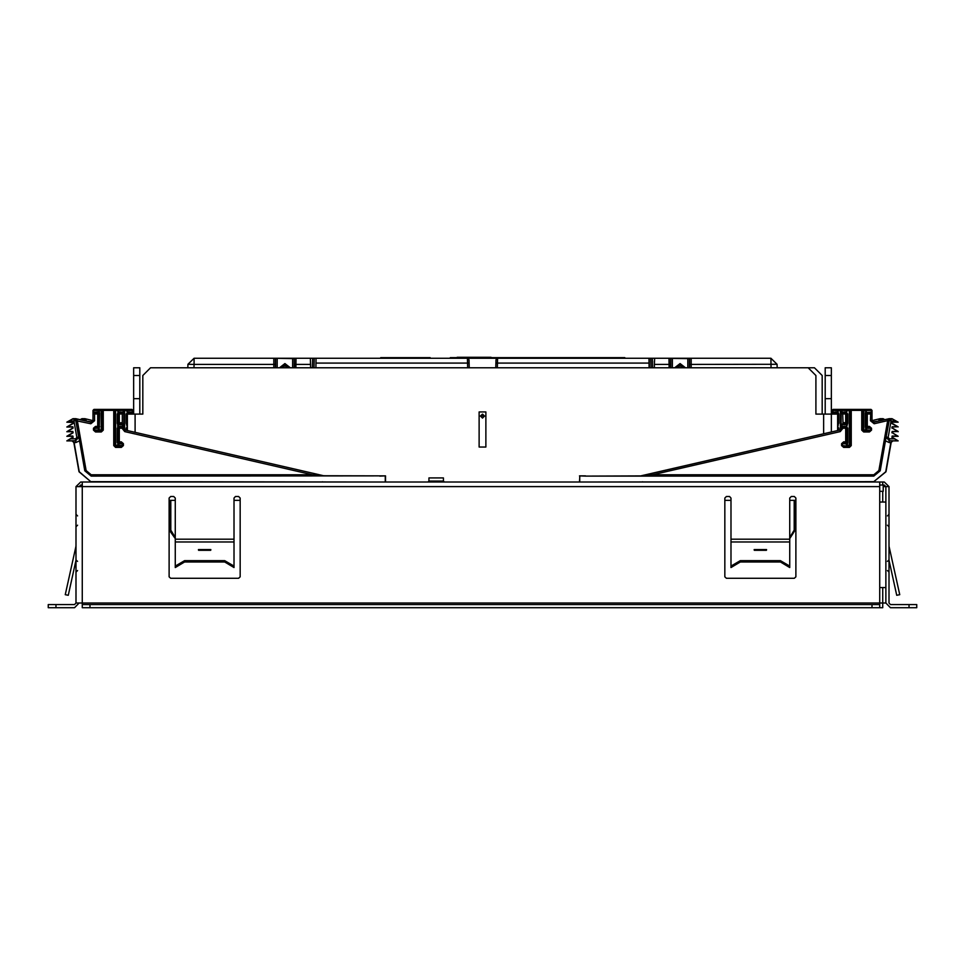<?xml version="1.0" encoding="UTF-8"?>
<svg xmlns="http://www.w3.org/2000/svg" width="965" height="965" viewBox="0 0 965 965"><rect width="100%" height="100%" fill="white"/><g stroke="black" fill="none" stroke-linecap="round" stroke-linejoin="round"><path stroke-width="1.45" d="M888.958 486.625L885.87 486.625L884.326 485.081L882.794 485.081L882.794 481.993L884.326 481.993L888.958 486.625L888.958 603.016L890.502 604.56L916.75 604.56L916.75 607.648L890.502 607.648L885.87 603.016L885.87 486.625L883.252 486.625M82.206 604.56L879.706 604.56L879.706 603.016L82.206 603.016L82.206 486.625L76.042 486.625L76.042 603.016L82.206 603.016L82.206 607.648L882.794 607.648L882.794 603.016L885.87 603.016M79.13 603.016L74.498 607.648L48.25 607.648L48.25 604.56L74.498 604.56L76.042 603.016M882.794 481.993L879.706 481.993L879.706 502.053L885.81 502.053L885.81 587.576L879.706 587.576L879.706 502.053M443.442 481.065L443.442 477.977L428.93 477.977L428.93 481.065L443.442 481.065L444.37 481.993M789.696 539.182L789.696 567.517L780.444 562.016L740.3 562.016L731.036 567.517L731.036 539.182L789.696 539.182L789.696 498.049L791.24 496.505L794.328 496.505L795.872 498.049L795.872 576.768L794.328 578.312L726.404 578.312L724.86 576.768L726.404 578.312M233.964 539.182L233.964 567.517L224.7 562.016L184.556 562.016L175.304 567.517L175.304 539.182L233.964 539.182L233.964 498.049L235.508 496.505L238.596 496.505L240.14 498.049L240.14 576.768L238.596 578.312L170.672 578.312L169.128 576.768L170.672 578.312M882.794 485.081L879.706 485.081M879.706 486.625L82.206 486.625L82.206 481.993L80.674 481.993L76.042 486.625M93.014 420.595L84.872 418.701L86.247 420.619L85.185 420.837M127.44 422.73L126.222 423.321L127.44 427.447L126.222 428.122L126.222 430.281M127.44 424.709L126.705 424.709L127.44 424.274M884.821 419.679L883.12 418.701L880.128 418.701L878.753 420.619L879.815 420.837M837.56 424.093L838.296 424.709L837.56 427.447L838.778 428.122L838.778 430.281M837.56 422.73L838.778 423.321L838.778 413.925L837.861 413.925L837.56 424.274M95.523 426.433L95.523 427.362L93.484 428.267L95.523 426.433L97.67 426.433L97.742 427.435L99.154 427.821L98.587 426.433L97.67 427.362L95.523 427.362L97.742 427.435L96.91 428.364L94.317 428.267L95.523 431.958L101.337 431.958L103.195 430.101L102.266 430.101L102.266 410.415L101.204 410.547L101.204 409.618L102.133 410.547L102.133 429.98L101.204 429.98L101.204 410.547L98.309 410.547L98.309 412.067L93.702 412.2L93.702 410.415L93.038 410.378L93.967 409.462L131.916 409.437L132.844 410.366L132.844 414.069M95.523 431.958L93.484 430.113L98.321 429.98L98.321 427.821L96.91 428.364M101.337 409.498L103.195 410.39L103.195 409.462L99.106 409.618L99.648 413.539L98.72 413.539L98.309 412.067L99.106 412.067L97.67 413.129L97.67 414.045L98.587 414.045L97.755 413.032L94.63 413.129L94.63 414.045L97.67 414.045L97.67 426.433L98.587 426.433L98.587 414.045L97.67 413.129L94.594 413.129L94.63 414.045M115.571 447.398L113.725 445.541L115.571 446.469L115.571 447.398L121.385 447.398L123.436 445.553L123.436 443.707L121.385 441.874L118.321 441.874L118.321 428.255L119.25 427.326L121.952 427.23L122.338 428.05L123.122 426.421L119.998 426.325L119.165 427.242L121.385 427.326L121.385 428.255L123.882 428.532L125.088 430.028L323.625 475.805L385.554 475.817L385.554 481.993M123.436 443.707L122.603 443.707L121.385 447.398M379.438 475.817L91.168 476.107L91.168 474.792L312.431 474.792L312.431 475.878L91.168 475.878L85.029 470.727L76.223 420.8L90.794 423.731L91.144 422.224L75.921 418.714L72.93 418.701L69.42 421.005L73.979 421.005L76.874 437.398L78.696 437.073L75.765 420.426L74.245 419.148L73.979 421.005L76.09 420.028L76.223 420.8M99.648 413.539L99.154 430.897L102.133 429.98L101.337 431.958M122.41 409.486L123.206 410.415L117.814 410.547L117.814 409.618L122.965 409.437L123.87 410.378L123.206 410.415L123.206 412.2L119.95 412.103L119.153 413.032L122.314 413.129L122.338 422.935L123.122 424.564L121.952 423.756L122.338 422.935L118.321 422.73L118.321 414.045L119.25 413.129L119.25 414.045L117.26 413.925L117.26 423.321L117.754 424.709L122.772 424.564L121.952 427.23M121.385 428.255L119.25 428.255L119.25 442.79L118.321 441.874L117.26 442.465L118.586 443.852L117.754 443.852L117.754 445.408L118.586 445.408L117.754 446.337L117.754 445.408L114.775 445.408L114.775 410.547L115.704 409.618L117.814 409.618L118.611 410.547L118.611 412.61L117.26 413.925M118.237 441.946L119.165 442.875L118.43 443.309L118.188 442.465L118.188 428.122L119.25 428.255L119.25 427.326L117.26 428.122L117.26 442.465M119.95 412.103L118.466 413.261L122.278 413.129L122.278 414.045L119.25 414.045L119.25 423.647L118.321 422.73L117.26 423.321M869.477 426.433L869.477 427.362L871.516 428.267L869.477 426.433L867.33 426.433L867.258 427.435L865.846 427.821L866.522 427.193L866.28 413.539L865.352 413.539L865.352 426.566L867.33 426.433L867.33 414.045L866.317 413.961L867.246 413.032L866.546 412.598L866.317 413.961M871.516 428.267L871.516 430.113L869.477 431.029L869.477 431.958L863.663 431.958L861.805 430.101L863.796 429.98L863.796 409.618L862.867 410.547L871.962 410.378L871.033 409.462L833.085 409.437L832.156 410.366L832.156 414.069M852.855 409.462L861.805 409.462L861.805 410.39L851.275 410.39L851.275 409.462L849.429 409.498L851.275 410.39L851.275 445.541L849.429 446.469L849.429 447.398L843.615 447.398L841.564 445.553L841.564 443.707L843.615 441.874L846.679 441.874L845.835 442.875L847.246 443.852L846.414 443.852L846.812 442.465L847.74 442.465L847.74 428.122L846.812 428.122L846.763 441.946M841.564 445.553L842.397 445.553L842.397 443.707L846.414 443.852L846.414 445.408L847.246 445.408L847.246 446.337L843.615 446.469L842.397 445.553L849.297 446.337L850.225 445.408L849.297 445.408L849.429 446.469L843.615 446.469L843.615 447.398M843.615 441.874L843.615 442.79L841.564 443.707M843.048 423.756L845.75 423.647L845.75 422.73L846.679 422.73L845.835 423.731L847.246 424.709L846.558 427.495L845.002 426.325L845.835 427.242L843.615 427.326L845.835 427.242L846.812 428.122L846.679 441.874L845.835 442.875L843.615 442.79L845.75 442.79L845.75 427.326L846.679 428.255L843.615 428.255L843.048 427.23L842.662 428.05L841.878 426.421L841.878 424.564L843.048 423.756L842.662 414.045L841.142 412.538M842.662 428.532L840.274 431.548L839.924 430.04L841.118 428.532L843.615 428.255M840.274 431.548L652.569 474.792L652.569 475.878L585.309 476.107L873.832 476.107L880.201 470.763L886.159 437.145L889.199 440.764L889.199 442.609L890.84 442.609L885.701 471.728L873.832 481.692L585.26 481.993M890.84 442.609L892.987 440.921L898.222 440.921L891.974 437.157L892.203 436.301L898.222 436.301L891.974 432.525L892.203 431.669L898.222 431.512L891.974 427.893L892.203 426.795L897.583 426.795L891.841 423.478L892.203 422.163L898.222 422.248L892.07 418.701L889.079 418.701L887.716 420.619L888.777 420.8L880.201 470.763M873.832 476.107L873.832 474.792L878.91 470.534L887.716 420.619L874.206 423.731L873.856 422.224L889.079 418.701L873.856 422.224L871.986 420.692L873.868 422.2M871.95 412.538L870.671 413.104L871.299 412.2L871.95 412.538L870.683 414.009L870.671 413.104L867.246 413.032L867.33 414.045L870.37 414.045L870.37 413.129L867.33 413.129L866.413 414.045L866.413 426.433L867.33 427.362L869.477 427.362L867.258 427.435L868.09 428.364L866.679 427.821L866.679 429.98L865.846 429.98L865.352 426.566M861.805 430.101L861.805 410.39L862.867 410.547L862.867 429.98L863.796 430.897L863.796 429.98L865.846 429.98L865.846 430.897L869.477 431.029L863.663 431.029L863.663 431.958M846.763 422.803L847.74 423.321L847.74 413.925L846.812 413.925L846.414 424.709L846.414 426.868L847.74 428.122M127.44 430.571L127.44 414.069L142.88 414.069L142.88 375.469L150.6 367.749L808.224 367.749L815.944 375.469L815.944 414.069L831.384 414.069L831.384 367.749L825.208 367.749L825.208 398.629L831.384 398.629M825.208 414.069L825.208 398.629M879.706 491.257L883.252 491.257L883.252 485.081M139.792 414.069L139.792 367.749L133.616 367.749L133.616 414.069M457.108 358.28L457.108 357.352L491.076 357.352L491.076 358.28M838.778 423.321L837.56 424.709M117.26 428.122L118.586 426.868L118.442 427.495L117.754 426.868L117.754 424.709L118.586 424.709L118.586 426.868L119.998 426.325M865.352 413.539L865.895 409.618L870.502 409.486L871.299 410.415L871.299 412.2L866.546 412.598L865.895 409.618L863.663 409.498L862.734 410.415L862.734 430.101L863.663 431.029L866.679 429.98L870.683 430.113L870.683 428.267L868.09 428.364M847.74 423.321L847.246 424.709L842.228 424.564L841.878 426.421M132.844 410.366L132.169 410.415L132.169 412.2L128.9 412.103L127.416 413.261L126.765 410.547L127.561 410.547L126.765 409.618L126.765 410.547L123.894 410.547M128.2 414.045L127.271 414.045L128.2 413.129L128.2 414.045L131.542 414.009L132.832 412.236L132.832 414.069M124.654 429.859L124.654 409.618L131.891 409.462L132.82 410.378L132.808 412.538M126.222 413.925L127.561 412.61L127.139 413.925L126.222 413.925L126.222 423.321M840.346 429.859L840.346 410.547L841.106 410.547M836.8 414.045L837.729 414.045L836.8 413.129L836.8 414.069L833.458 414.009L832.192 412.538M837.56 423.261L838.235 409.618L837.439 410.547L840.346 410.547L840.346 409.618L833.109 409.462L832.18 410.378L832.18 412.236L836.1 412.103L837.584 413.261L838.235 412.61L838.778 413.925M99.154 429.98L98.321 429.98L99.154 430.897L95.523 431.029L101.337 431.029L101.204 429.98L99.154 429.98M94.498 409.486L93.702 410.415L98.309 410.547L99.106 409.618L93.943 409.437L93.014 410.366L93.014 420.692L91.132 422.2L75.21 418.726L77.284 420.619L86.09 470.534L84.799 470.763L78.841 437.145L75.656 440.703L78.841 437.145M113.725 409.462L115.571 409.498L114.642 410.415L113.725 410.39L113.725 409.462L103.195 409.462M118.237 422.803L119.165 423.731L118.43 424.166L118.188 423.321L117.814 410.547L114.642 410.415L114.642 445.541L115.571 446.469L121.385 446.469L115.704 446.337L115.571 409.498M878.91 470.534L879.971 470.727L873.832 475.878L652.569 475.878M847.74 442.465L847.246 445.408L849.297 445.408L849.297 410.547L850.225 410.547L849.297 409.618L842.059 409.462L841.13 410.378L841.106 428.52L839.912 430.028L641.134 475.842M841.118 428.532L841.13 412.236L845.05 412.103L845.75 413.129L842.722 413.129L842.722 414.045L846.679 414.045L845.75 413.129L845.75 422.73L843.615 422.73L843.615 423.647L845.835 423.731L846.679 422.73L846.389 412.61L847.74 413.925M892.203 436.301L891.841 437.374L894.41 438.846L889.344 438.846L889.344 440.703L886.304 437.073L888.126 437.398L891.021 421.005L895.58 421.005L892.07 418.701M842.722 414.045L842.686 413.129L846.534 413.261L847.186 409.618L846.389 410.547L849.297 410.547L849.429 409.498M652.521 367.749L652.364 358.28L770.926 358.28L770.987 367.749M169.9 500.304L169.9 530.159L169.128 529.881L175.304 538.554L169.9 530.159L175.304 538.554L169.9 530.159L175.304 538.554L169.9 530.123L170.805 530.123L170.805 500.304M795.1 500.304L795.1 530.159L789.696 538.554L795.1 530.159L789.696 538.554L795.1 530.123L794.195 530.123L789.696 537.529M480.498 416.072L482.5 414.069L484.502 416.072L482.5 418.074L480.498 416.072L484.502 416.072L480.498 416.072M169.9 520.581L169.9 521.197M169.9 528.301L169.273 528.917L169.9 529.532M795.1 520.581L795.1 521.197M795.1 528.301L795.727 528.917L795.1 529.532M896.75 595.296L888.958 560.207L896.75 595.296L899.766 594.633L889.115 546.624M79.13 486.625L80.674 485.081L82.206 485.081M76.042 545.285L75.885 546.624L76.042 545.285M882.794 587.576L882.794 603.016L879.706 603.016L879.706 587.576M169.128 576.768L169.128 498.049L170.672 496.505L173.76 496.505L175.304 498.049L175.304 539.182M240.14 576.768L238.596 578.312M795.872 576.768L794.328 578.312M724.86 576.768L724.86 498.049L726.404 496.505L729.492 496.505L731.036 498.049L731.036 539.182M68.25 595.296L76.042 560.207L68.25 595.296L65.234 594.633L75.885 546.624M879.706 607.648L879.706 604.56M428.002 481.993L428.93 481.065M233.964 566.105L224.7 560.605L184.556 560.605L175.304 566.105M210.804 549.604L198.452 549.604L210.804 549.604M754.244 550.303L766.5 550.303M789.696 566.105L780.444 560.605L740.3 560.605L731.036 566.105M754.196 549.604L766.548 549.604L754.196 549.604M224.7 560.605L224.7 562.016M184.556 560.605L184.556 562.016M740.3 560.605L740.3 562.016M780.444 560.605L780.444 562.016M210.756 550.303L198.501 550.303M879.706 481.993L82.206 481.993M93.014 420.571L84.872 418.701L81.88 418.701L80.517 419.763M80.179 419.679L81.88 418.701M112.145 410.39L111.216 410.415M123.194 409.462L124.521 409.498L123.761 409.896M131.542 414.009L132.82 412.236L131.542 413.104L128.104 413.032L131.264 413.129L131.288 414.069M86.042 420.137L85.041 420.028L85.185 420.8M84.16 418.726L85.041 420.028L83.195 419.148L83.026 420.33M123.858 410.089L124.521 409.498M131.228 413.129L131.228 414.045M127.44 424.093L127.44 423.261M84.775 420.74L84.172 420.595M127.199 422.803L127.44 423.442M852.855 410.39L853.784 410.415M841.806 409.462L840.479 409.498L841.239 409.896M832.168 414.069L832.18 412.236L833.458 413.104L836.896 413.032L833.736 413.129L833.712 414.045M836.1 412.103L837.439 412.61L837.439 410.547L832.831 410.415L833.458 414.009M878.958 420.137L879.959 420.028L879.815 420.8M880.84 418.726L879.959 420.028L880.828 420.595M883.12 418.701L884.483 419.763M871.986 420.595L880.128 418.701L871.986 420.571M841.142 410.089L840.479 409.498M833.772 413.129L833.772 414.045M833.627 409.486L832.156 410.366M880.225 420.74L881.805 419.148L881.974 420.33M837.801 422.803L837.56 423.442M122.941 409.462L123.894 410.366L123.894 428.52L125.076 430.04L124.726 431.548L312.431 474.792L323.975 475.829M66.778 422.248L72.797 422.405L66.778 422.248L72.93 418.701M79.528 440.909L75.801 442.609L75.801 440.764L72.315 440.764L74.112 442.308L79.299 471.728L91.168 481.993L79.009 471.788L73.835 442.453L72.013 440.921L66.778 440.921L73.026 437.157L72.797 436.301L66.778 436.301L73.026 432.525L72.797 431.669L66.778 431.669L73.026 427.893L72.797 427.037L66.778 427.037L73.026 423.261L72.797 422.405M99.648 426.566L98.72 426.566L98.683 413.961M121.385 441.874L121.385 442.79L119.165 442.875L121.385 442.79L122.603 443.707L118.586 443.852L118.586 445.408L123.436 445.553M122.314 413.129L123.882 412.236L123.882 428.532M123.858 412.538L122.278 414.045M94.594 413.129L94.582 420.716L93.038 420.716L91.132 422.2M94.317 414.009L93.05 412.538M123.87 410.378L123.858 412.393L123.206 412.2L122.591 414.009M91.168 476.107L84.799 470.763M77.091 420.137L75.21 418.726M94.329 413.104L93.038 412.236L94.329 413.104M121.952 423.756L121.385 422.73M91.168 481.692L379.74 481.993M385.252 481.993L385.252 475.817M385.192 475.817L379.691 476.107M67.417 422.163L69.42 421.005M322.575 481.993L287.98 481.993M330.525 481.993L322.262 481.957M362.394 481.993L368.57 481.993M104.184 481.957L139.961 481.993M141.65 481.993L139.961 481.825M278.728 481.993L280.706 481.993M287.606 481.993L280.706 481.873M66.778 440.921L75.656 440.703L75.656 438.846L76.874 437.398M72.797 422.163L73.159 423.478L67.417 426.795L72.797 426.795L73.159 428.11L67.417 431.427L72.797 431.427L73.159 432.742L67.417 436.047L72.797 436.047L73.159 437.374L67.357 440.703M323.227 481.993L322.443 481.776M66.778 436.301L67.417 436.047M66.778 431.669L67.417 431.427M66.778 427.037L67.417 426.795M841.878 424.564L843.615 422.73M873.832 474.792L652.569 474.792L641.025 475.817M870.683 414.009L870.418 420.716L871.962 420.716L871.986 410.366L871.986 420.692M870.406 413.129L870.37 414.045M843.048 427.23L842.228 426.421L845.002 426.325M842.686 413.129L842.409 414.009M841.142 412.393L842.421 413.104L841.794 410.415L841.13 410.378L841.142 412.393M887.909 420.137L888.91 420.028L888.777 420.8M889.79 418.726L888.91 420.028L891.021 421.005L890.405 418.738M842.059 409.462L841.106 410.366M585.562 475.817L579.507 475.817L585.309 476.107M579.808 475.817L579.446 481.993M579.748 481.993L579.748 475.817M886.159 437.145L889.235 420.426L890.755 419.148L892.408 419.148M898.222 422.248L895.58 421.005M870.502 409.486L871.986 410.366M642.425 481.993L677.02 481.993M634.475 481.993L642.738 481.957M602.606 481.993L596.43 481.993M860.816 481.957L825.039 481.993M823.35 481.993L825.039 481.825M686.272 481.993L684.294 481.993M677.394 481.993L684.294 481.873M873.832 481.692L885.991 471.788L891.165 442.453M898.222 440.921L889.344 440.703L892.685 440.764L890.888 442.308M892.203 436.047L897.583 436.047L891.974 432.525M892.203 431.669L891.841 432.742M892.203 431.427L897.583 431.427L891.974 427.893M892.203 426.795L891.841 428.11M892.203 422.163L897.583 422.163M641.773 481.993L642.557 481.776M894.41 438.846L897.643 440.703M898.222 436.301L897.583 436.047M898.222 431.669L897.583 431.427M892.203 427.037L897.583 426.795M898.222 426.88L891.974 423.261L892.203 422.405M485.902 447.097L485.902 411.91L479.098 411.91L479.098 447.097L485.902 447.097M831.384 431.994L831.384 414.069L837.56 414.069L837.56 430.571M744.823 358.28L770.926 358.28L777.102 364.348L777.163 367.749L814.4 367.749L822.12 375.469L822.12 414.069M156.776 367.749L187.837 367.749L187.898 364.348L194.074 358.28L200.587 358.28M310.633 367.749L310.356 358.28L467.434 358.28L468.978 359.764L467.434 358.28L468.978 359.764L469.099 363.105L467.555 363.13L467.434 358.28L469.147 358.28L467.434 358.28M654.367 367.749L654.427 364.396L670.603 364.384L670.554 358.353L689.384 358.606L689.384 367.749M141.336 414.069L142.88 414.069M81.748 486.625L81.748 485.081M297.98 358.28L301.502 358.28M308.064 358.28L310.223 358.28L308.064 358.28M211.757 358.28L220.068 358.28M242.408 358.28L245.918 358.28M253.518 358.28L257.04 358.28M264.639 358.28L268.149 358.28M654.415 361.067L654.415 362.599M495.853 358.28L469.147 358.28M495.901 363.105L497.445 363.13L497.566 358.28L496.022 359.764L495.745 367.749L496.022 359.764L497.566 358.28L652.364 358.28M697.007 358.28L691.242 358.28L691.133 364.396L777.102 364.348L777.163 367.749M697.623 358.28L701.169 358.28M708.949 358.28L712.484 358.28M720.276 358.28L723.81 358.28M194.074 358.28L194.074 364.396L187.898 364.348L194.074 358.28L310.356 358.28M648.902 358.28L649.107 367.749M315.893 367.749L316.098 358.28M295.929 367.749L296.038 358.28L297.365 358.28M268.765 358.28L273.758 358.28L273.867 364.396L275.411 364.384L275.411 367.749M691.242 358.28L689.384 358.606M668.962 358.28L670.554 358.353M668.926 358.28L669.071 367.749M654.644 358.28L654.427 364.396M649.373 367.749L649.216 358.28L649.373 367.749M674.692 367.749L680.096 363.528L685.5 367.749M676.332 367.749L680.096 365.096L683.859 367.749M469.255 367.749L469.099 363.105M273.758 358.28L294.192 358.606L294.192 367.749M290.308 367.749L284.904 363.528L279.5 367.749M281.141 367.749L284.904 365.096L288.668 367.749M296.062 358.28L294.192 358.606M450.329 358.28L450.329 357.665L457.108 357.665M616.587 358.28L616.587 357.665L589.205 357.665L589.205 358.28M577.733 358.28L577.733 357.665L491.076 357.665M500.907 358.28L500.907 357.665M573.958 358.28L573.958 357.665M564.851 358.28L564.851 357.665M505.455 358.28L505.455 357.665M577.733 357.665L589.205 357.665M580.387 358.28L580.387 357.665M616.587 357.665L624.777 357.665L624.777 358.28M621.617 358.28L621.617 357.665M619.783 358.28L619.783 357.665M612.522 358.28L612.522 357.665M612.329 358.28L612.329 357.665M611.762 358.28L611.762 357.665M610.797 358.28L610.797 357.665M609.422 358.28L609.422 357.665M608.022 358.28L608.022 357.665M607.057 358.28L607.057 357.665M606.49 358.28L606.49 357.665M606.309 358.28L606.309 357.665M605.453 358.28L605.453 357.665M605.212 358.28L605.212 357.665M604.585 358.28L604.585 357.665M603.583 358.28L603.583 357.665M602.256 358.28L602.256 357.665M600.954 358.28L600.954 357.665M600.013 358.28L600.013 357.665M599.422 358.28L599.422 357.665M599.229 358.28L599.229 357.665M598.372 358.28L598.372 357.665M592.221 358.28L592.221 357.665M430.088 358.28L430.088 357.665L380.656 357.665L380.656 358.28M429.027 358.28L429.027 357.665M427.724 358.28L427.724 357.665M426.216 358.28L426.216 357.665M424.516 358.28L424.516 357.665M422.658 358.28L422.658 357.665M420.668 358.28L420.668 357.665M418.581 358.28L418.581 357.665M416.397 358.28L416.397 357.665M414.178 358.28L414.178 357.665M411.922 358.28L411.922 357.665M401.235 358.28L401.235 357.665M393.865 358.28L393.865 357.665M393.696 358.28L393.696 357.665M393.382 358.28L393.382 357.665M392.912 358.28L392.912 357.665M392.321 358.28L392.321 357.665M391.633 358.28L391.633 357.665M390.849 358.28L390.849 357.665M390.005 358.28L390.005 357.665M389.1 358.28L389.1 357.665M388.159 358.28L388.159 357.665M387.218 358.28L387.218 357.665M386.265 358.28L386.265 357.665M385.337 358.28L385.337 357.665M384.167 358.28L384.167 357.665M383.153 358.28L383.153 357.665M382.309 358.28L382.309 357.665M381.633 358.28L381.633 357.665M381.127 358.28L381.127 357.665M380.801 358.28L380.801 357.665M169.128 500.304L175.304 500.304M233.964 500.304L240.14 500.304M724.86 500.304L731.036 500.304M789.696 500.304L795.872 500.304M169.9 519.966L169.128 520.376L169.9 519.966M169.128 521.402L169.9 521.824L169.128 521.402M169.9 527.686L169.128 527.952L169.9 527.686M795.1 519.966L795.872 520.376M795.872 521.402L795.1 521.824M789.696 538.554L795.1 530.123L789.696 538.554M795.1 527.686L795.872 527.952M795.872 529.881L795.1 530.159M882.794 491.257L882.794 502.053M909.03 604.56L909.03 607.648M55.97 607.648L55.97 604.56M175.304 541.98L233.964 541.98M731.036 541.98L789.696 541.98M89.926 607.648L89.926 604.56M871.986 607.648L871.986 604.56M86.331 421.09L92.29 422.007M127.271 430.535L127.139 428.122L127.139 430.499M127.44 475.878L108.924 475.878M83.545 418.738L81.542 419.148M131.373 409.486L132.169 410.415L127.561 410.547L127.561 412.61L128.9 412.103M127.44 426.868L126.222 428.122M872.71 422.007L878.669 421.09M837.861 430.499L837.861 428.122L837.729 430.535M856.076 475.878L837.56 475.878M883.457 419.148L881.455 418.738M837.56 426.868L838.778 428.122M103.195 430.101L103.195 410.39L113.725 410.39L113.725 445.541M93.484 430.113L93.484 428.267M94.582 420.716L90.794 423.731M91.168 474.792L86.09 470.534M124.726 431.548L122.338 428.532M123.122 424.564L123.122 426.421M323.637 475.793L125.076 430.04M93.014 420.692L93.014 410.366M312.431 475.878L323.866 475.842M74.595 418.738L72.592 419.148M121.385 423.647L119.165 423.731L121.385 423.647M74.16 442.609L75.801 442.609M70.59 438.846L75.656 438.846M851.275 445.541L849.429 447.398M870.418 420.716L874.206 423.731M871.516 430.113L869.477 431.958M850.358 445.541L850.358 410.415L850.358 445.541M839.924 430.04L641.363 475.781M861.805 409.462L863.663 409.498M885.472 440.909L889.199 442.609M845.05 412.103L846.389 412.61L846.389 410.547L841.794 410.415L842.59 409.486M889.344 438.846L888.126 437.398M135.16 432.344L135.16 414.069M823.664 433.768L823.664 414.069M825.208 375.469L831.384 375.469M139.792 375.469L133.616 375.469M139.792 398.629L133.616 398.629M689.637 358.353L689.589 364.384L691.133 364.396L691.133 367.749M294.397 367.749L294.397 364.384L310.573 364.396M650.977 367.749L650.82 358.28M496.022 359.764L497.566 358.28M273.867 367.749L273.867 364.396L194.074 364.396L194.013 367.749M687.84 358.642L687.84 367.749M672.352 367.749L672.352 358.642M670.603 367.749L670.603 364.384M670.808 367.749L670.808 358.606M467.711 367.749L467.555 363.13L315.965 363.13M497.289 367.749L497.445 363.13L649.035 363.13M689.589 367.749L689.589 364.384M683.727 367.749L680.096 365.216L676.465 367.749M683.063 367.749L680.096 365.832L677.128 367.749M275.363 358.353L275.411 364.384M275.616 367.749L275.616 358.606M292.648 358.642L292.648 367.749M277.16 367.749L277.16 358.642M288.535 367.749L284.904 365.216L281.273 367.749M287.872 367.749L284.904 365.832L281.937 367.749M294.446 358.353L294.397 364.384M409.679 358.28L409.679 357.665M407.459 358.28L407.459 357.665M405.288 358.28L405.288 357.665M403.213 358.28L403.213 357.665M312.479 367.749L312.636 358.28M314.023 367.749L314.18 358.28M175.304 537.529L170.805 530.123M794.195 500.304L794.195 530.123M887.414 525.213L888.958 526.757M887.414 515.949L888.958 514.405M887.414 570.605L888.958 572.149M887.414 561.341L888.958 559.797M77.586 525.213L76.042 526.757M77.586 515.949L76.042 514.405M77.586 570.605L76.042 572.149M77.586 561.341L76.066 560.086"/></g></svg>
